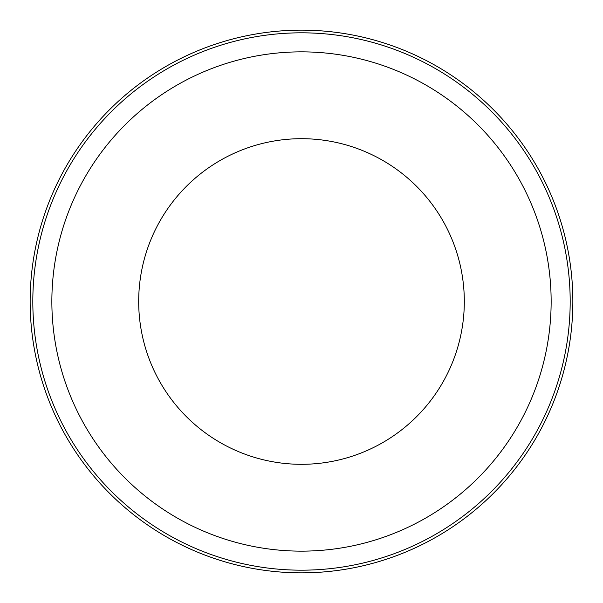 <?xml version="1.0" encoding="UTF-8"?>
<svg xmlns="http://www.w3.org/2000/svg" width="603" height="603" viewBox="0 0 603 603"><rect width="100%" height="100%" fill="white"/><g stroke="black" fill="none" stroke-linecap="round" stroke-linejoin="round"><path stroke-width="0.9" d="M301.5 138.69A162.81 162.81 0 0 1 464.31 301.5A162.81 162.81 0 0 1 301.5 464.31A162.81 162.81 0 0 1 138.69 301.5A162.81 162.81 0 0 1 301.5 138.69M301.5 30.15A271.35 271.35 0 0 1 572.85 301.5A271.35 271.35 0 0 1 301.5 572.85A271.35 271.35 0 0 1 30.15 301.5A271.35 271.35 0 0 1 301.5 30.15M51.858 301.5A249.642 249.642 0 0 0 301.5 551.142A249.642 249.642 0 0 0 551.142 301.5A249.642 249.642 0 0 0 301.5 51.858A249.642 249.642 0 0 0 51.858 301.5M301.5 32.818A268.682 268.682 0 0 1 570.182 301.5A268.682 268.682 0 0 1 301.5 570.182A268.682 268.682 0 0 1 32.818 301.5A268.682 268.682 0 0 1 301.5 32.818"/></g></svg>
